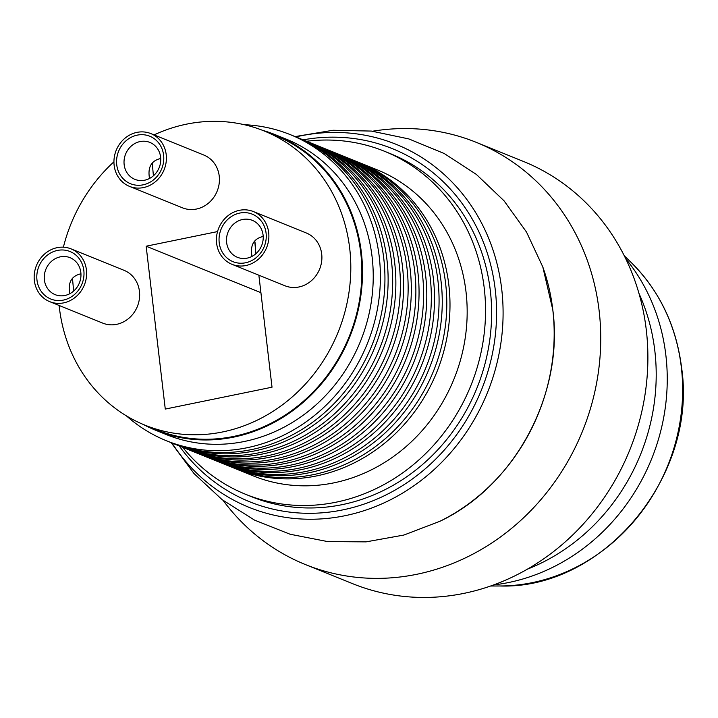 <?xml version="1.0" encoding="UTF-8"?>
<svg xmlns="http://www.w3.org/2000/svg" width="718" height="718" viewBox="0 0 718 718"><rect width="100%" height="100%" fill="white"/><g stroke="black" fill="none" stroke-linecap="round" stroke-linejoin="round"><path stroke-width="1.08" d="M493.679 584.919A196.427 178.387 -68 0 0 665.864 355.257A196.427 178.387 -68 0 0 625.71 258.686M527.353 569.186A196.427 178.387 -68 0 0 654.825 350.788A196.427 178.387 -68 0 0 638.975 293.411M223.145 500.446A227.741 206.82 -68 0 0 305.41 564.563L352.556 583.644A227.741 206.82 -68 0 0 562.957 543.876A227.741 206.82 -68 0 0 646.281 329.867A227.741 206.82 -68 0 0 523.44 161.442L476.294 142.361A227.741 206.82 -68 0 0 372.588 131.223M305.41 564.563A227.741 206.82 -68 0 0 515.811 524.795A227.741 206.82 -68 0 0 599.135 310.786A227.741 206.82 -68 0 0 476.294 142.361M182.74 447.359A185.038 168.048 -68 0 0 245.583 494.289L251.659 496.748A185.038 168.048 -68 0 0 422.615 464.438A185.038 168.048 -68 0 0 490.313 290.548A185.038 168.048 -68 0 0 390.502 153.706L384.426 151.247A185.038 168.048 -68 0 0 306.631 141.258M290.18 134.598L294.721 136.438A165.113 149.945 112 0 1 383.78 258.543A165.113 149.945 112 0 1 323.369 413.703A165.113 149.945 112 0 1 170.83 442.53L166.289 440.699A165.113 149.945 -68 0 0 318.828 411.863A165.113 149.945 -68 0 0 379.239 256.703A165.113 149.945 -68 0 0 290.18 134.598A165.113 149.945 -68 0 0 244.282 124.708M126.44 415.884A165.113 149.945 -68 0 0 166.289 440.699M172.428 443.168A165.113 149.945 -68 0 0 174.016 443.823A165.113 149.945 -68 0 0 326.564 414.995A165.113 149.945 -68 0 0 386.966 259.835A165.113 149.945 -68 0 0 297.907 137.73A165.113 149.945 -68 0 0 296.31 137.093M297.907 137.73L302.449 139.57A165.113 149.945 112 0 1 391.516 261.675A165.113 149.945 112 0 1 331.106 416.835A165.113 149.945 112 0 1 178.558 445.663L174.016 443.823M180.164 446.3A165.113 149.945 -68 0 0 181.753 446.955A165.113 149.945 -68 0 0 334.292 418.118A165.113 149.945 -68 0 0 394.703 262.967A165.113 149.945 -68 0 0 305.644 140.854A165.113 149.945 -68 0 0 304.046 140.225M305.644 140.854L310.185 142.694A165.113 149.945 112 0 1 399.244 264.807A165.113 149.945 112 0 1 338.842 419.958A165.113 149.945 112 0 1 186.294 448.795L181.753 446.955M187.892 449.432A165.113 149.945 -68 0 0 189.48 450.087A165.113 149.945 -68 0 0 342.028 421.251A165.113 149.945 -68 0 0 402.43 266.091A165.113 149.945 -68 0 0 313.371 143.986A165.113 149.945 -68 0 0 311.774 143.349M313.371 143.986L317.912 145.826A165.113 149.945 112 0 1 406.98 267.931A165.113 149.945 112 0 1 346.57 423.09A165.113 149.945 112 0 1 194.031 451.927L189.48 450.087M195.628 452.555A165.113 149.945 -68 0 0 197.217 453.211A165.113 149.945 -68 0 0 349.756 424.383A165.113 149.945 -68 0 0 410.166 269.223A165.113 149.945 -68 0 0 321.108 147.118A165.113 149.945 -68 0 0 319.51 146.481M321.108 147.118L325.649 148.958A165.113 149.945 112 0 1 414.708 271.063A165.113 149.945 112 0 1 354.306 426.223A165.113 149.945 112 0 1 201.758 455.05L197.217 453.211M203.356 455.688A165.113 149.945 -68 0 0 204.944 456.343A165.113 149.945 -68 0 0 357.492 427.515A165.113 149.945 -68 0 0 417.894 272.355A165.113 149.945 -68 0 0 328.835 150.242A165.113 149.945 -68 0 0 327.237 149.613M328.835 150.242L333.385 152.081A165.113 149.945 112 0 1 422.444 274.195A165.113 149.945 112 0 1 362.034 429.346A165.113 149.945 112 0 1 209.494 458.183L204.944 456.343M211.092 458.82A165.113 149.945 -68 0 0 212.681 459.475A165.113 149.945 -68 0 0 365.229 430.638A165.113 149.945 -68 0 0 425.63 275.479A165.113 149.945 -68 0 0 336.571 153.374A165.113 149.945 -68 0 0 334.974 152.737M336.571 153.374L341.113 155.214A165.113 149.945 112 0 1 430.172 277.319A165.113 149.945 112 0 1 369.77 432.478A165.113 149.945 112 0 1 217.222 461.315L212.681 459.475M218.819 461.943A165.113 149.945 -68 0 0 220.408 462.598A165.113 149.945 -68 0 0 372.956 433.771A165.113 149.945 -68 0 0 433.367 278.611A165.113 149.945 -68 0 0 344.299 156.506A165.113 149.945 -68 0 0 342.701 155.869M344.299 156.506L348.849 158.346A165.113 149.945 112 0 1 437.908 280.451A165.113 149.945 112 0 1 377.497 435.611A165.113 149.945 112 0 1 224.958 464.438L220.408 462.598M226.556 465.076A165.113 149.945 -68 0 0 228.144 465.731A165.113 149.945 -68 0 0 380.693 436.903A165.113 149.945 -68 0 0 441.094 281.743A165.113 149.945 -68 0 0 352.035 159.638A165.113 149.945 -68 0 0 350.438 159.001M352.035 159.638L356.577 161.469A165.113 149.945 112 0 1 445.636 283.583A165.113 149.945 112 0 1 385.234 438.743A165.113 149.945 112 0 1 232.686 467.571L228.144 465.731M234.283 468.208A165.113 149.945 -68 0 0 235.881 468.863A165.113 149.945 -68 0 0 388.42 440.026A165.113 149.945 -68 0 0 448.831 284.875A165.113 149.945 -68 0 0 359.763 162.762A165.113 149.945 -68 0 0 358.165 162.124M275.398 134.76L286.123 139.104A159.414 144.776 112 0 1 372.112 256.999A159.414 144.776 112 0 1 313.793 406.81A159.414 144.776 112 0 1 166.504 434.641L155.779 430.297A159.414 144.776 -68 0 0 303.068 402.466A159.414 144.776 -68 0 0 361.387 252.655A159.414 144.776 -68 0 0 275.398 134.76A159.414 144.776 -68 0 0 262.339 130.254M59.136 305.473A158.705 144.13 -68 0 0 145 425.173L156.048 429.642A158.705 144.13 -68 0 0 302.673 401.927A158.705 144.13 -68 0 0 360.741 252.79A158.705 144.13 -68 0 0 275.129 135.415L264.089 130.945A158.705 144.13 -68 0 0 154.074 134.903M143.268 424.455A159.414 144.776 -68 0 0 155.779 430.297M235.881 468.863L253.059 475.819A165.113 149.945 -68 0 0 405.607 446.982A165.113 149.945 -68 0 0 466.009 291.822A165.113 149.945 -68 0 0 376.95 169.717L359.763 162.762M245.583 494.289A185.038 168.048 -68 0 0 416.539 461.979A185.038 168.048 -68 0 0 484.237 288.089A185.038 168.048 -68 0 0 384.426 151.247M263.084 235.091A19.924 18.094 -68 0 0 252.332 220.354A19.924 18.094 -68 0 0 228.082 232.031A19.924 18.094 -68 0 0 237.38 257.295A19.924 18.094 -68 0 0 255.787 253.813A19.924 18.094 -68 0 0 263.084 235.091M266.082 233.126A25.624 23.263 -68 0 0 228.405 218.81A25.624 23.263 -68 0 0 233.458 261.846A25.624 23.263 -68 0 0 266.082 233.126M263.201 236.545L262.294 236.671C253.508 239.004 250.07 245.583 252 256.398M80.829 272.427A19.924 18.094 -68 0 0 70.086 257.69A19.924 18.094 -68 0 0 45.835 269.376A19.924 18.094 -68 0 0 55.133 294.64A19.924 18.094 -68 0 0 73.541 291.158A19.924 18.094 -68 0 0 80.829 272.427M83.826 270.471A25.624 23.263 -68 0 0 46.158 256.155A25.624 23.263 -68 0 0 51.211 299.182A25.624 23.263 -68 0 0 83.826 270.471M80.954 273.89L80.048 274.016C71.261 276.349 67.824 282.919 69.754 293.743M160.608 157.152A19.924 18.094 -68 0 0 149.856 142.415A19.924 18.094 -68 0 0 125.605 154.092A19.924 18.094 -68 0 0 134.903 179.356A19.924 18.094 -68 0 0 153.32 175.874A19.924 18.094 -68 0 0 160.608 157.152M163.605 155.187A25.624 23.263 -68 0 0 125.928 140.872A25.624 23.263 -68 0 0 130.981 183.907A25.624 23.263 -68 0 0 163.605 155.187M160.724 158.606L159.818 158.732C151.031 161.065 147.603 167.644 149.523 178.459M268.685 232.596A28.469 25.857 -68 0 0 253.328 211.541A28.469 25.857 -68 0 0 218.685 228.225A28.469 25.857 -68 0 0 231.968 264.314A28.469 25.857 -68 0 0 258.265 259.342A28.469 25.857 -68 0 0 268.685 232.596M254.755 241.194L255.886 253.732M86.429 269.932A28.469 25.857 -68 0 0 71.082 248.886A28.469 25.857 -68 0 0 36.43 265.57A28.469 25.857 -68 0 0 49.721 301.659A28.469 25.857 -68 0 0 76.018 296.687A28.469 25.857 -68 0 0 86.429 269.932M72.5 278.53L73.64 291.077M166.208 154.657A28.469 25.857 -68 0 0 150.852 133.602A28.469 25.857 -68 0 0 116.208 150.286A28.469 25.857 -68 0 0 129.491 186.375A28.469 25.857 -68 0 0 155.797 181.403A28.469 25.857 -68 0 0 166.208 154.657M152.279 163.255L153.41 175.793M231.968 264.314L284.983 285.773A28.469 25.857 -68 0 0 311.289 280.801A28.469 25.857 -68 0 0 321.7 254.055A28.469 25.857 -68 0 0 306.344 233L253.328 211.541M49.721 301.659L102.737 323.118A28.469 25.857 -68 0 0 129.043 318.146A28.469 25.857 -68 0 0 139.454 291.4A28.469 25.857 -68 0 0 124.097 270.345L71.082 248.886M217.536 231.582L146.149 246.211L165.275 409.072L272.023 387.199L258.866 275.2M255.554 247.055L254.944 241.84M260.912 292.666L146.149 246.211M129.491 186.375L182.516 207.834A28.469 25.857 -68 0 0 208.812 202.862A28.469 25.857 -68 0 0 219.232 176.116A28.469 25.857 -68 0 0 203.876 155.061L150.852 133.602M145 425.173A158.705 144.13 -68 0 0 291.625 397.458A158.705 144.13 -68 0 0 349.693 248.32A158.705 144.13 -68 0 0 264.089 130.945M113.938 161.792A158.705 144.13 -68 0 0 63.39 247.189M630.96 262.276C659.366 290.449 676.239 325.55 681.579 367.598C697.887 476.052 603.362 589.532 499.943 585.987A186.186 169.089 -68 0 0 681.328 367.221A186.186 169.089 -68 0 0 630.96 262.276L624.274 255.77M552.797 309.817A195.834 177.849 -68 0 0 542.817 266.988L552.815 309.889C564.097 393.985 514.968 485.853 439.883 521.295A195.834 177.849 -68 0 0 552.797 309.817M295.861 136.914A195.834 177.849 112 0 1 501.711 289.139A195.834 177.849 112 0 1 385.135 502.376A195.834 177.849 112 0 1 171.997 442.997M179.267 445.95A190.432 172.939 -68 0 0 481.392 390.107A190.432 172.939 -68 0 0 303.149 139.848M499.943 585.987L490.609 586.014M295.089 136.591L332.999 130.272L371.35 131.071L408.847 138.924L444.254 153.535L476.366 174.42L504.117 200.896L526.527 232.094L542.817 266.988M439.883 521.295L403.893 535.045L366.072 541.866L327.713 541.587L290.117 534.246L254.522 520.11L222.131 499.665L194.031 473.566L171.198 442.683"/></g></svg>
